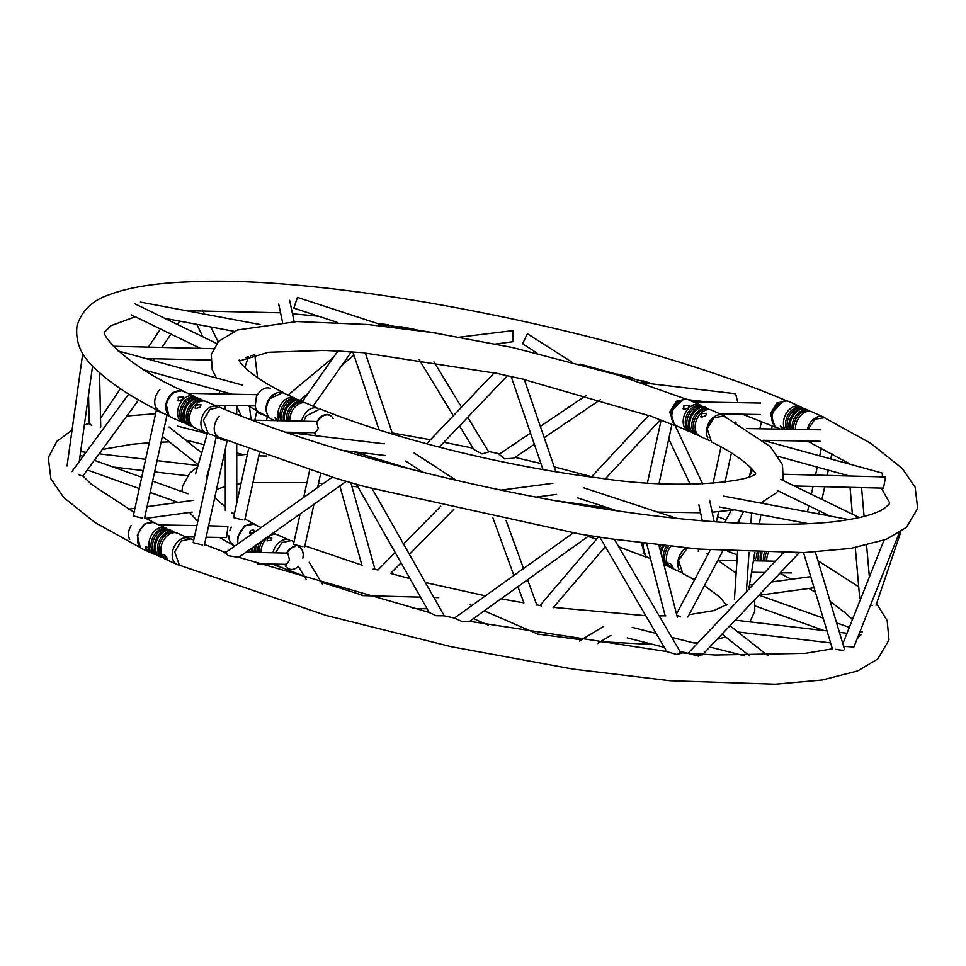 <?xml version="1.0" encoding="UTF-8"?>
<svg xmlns="http://www.w3.org/2000/svg" width="966" height="966" viewBox="0 0 966 966"><rect width="100%" height="100%" fill="white"/><g stroke="black" fill="none" stroke-linecap="round" stroke-linejoin="round"><path stroke-width="1.45" d="M444.239 615.825L436.185 615.728L429.23 612.529L356.466 484.268M357.577 484.594L365.752 486.888M285.851 432.188L315.17 432.696L318.261 428.614L316.522 421.478L252.247 420.15M225.972 440.762L216.143 437.356L193.176 542.675L202.643 545.017M216.143 437.356L217.64 437.453M220.948 439.458L225.126 440.436M218.473 437.779L217.362 437.767M286.443 564.325L289.559 560.256L287.82 553.107L246.052 552.166M300.088 513.997L293.459 544.377L302.926 546.72M332.292 477.192L225.078 552.938L228.604 555.764L238.699 557.358L346.299 481.346M342.93 480.356L335.311 478.098M373.154 569.119L378.044 569.916M89.621 423.736L91.77 425.583M187.67 393.295L256.642 394.696L255.266 405.913L214.331 405.213M390.59 573.393L401.059 562.876M614.364 539.33L681.115 653.378L676.611 654.453L666.83 651.664L599.826 537.181M603.122 537.676L611.345 538.895M523.874 602.748L517.921 586.676M454.503 618.083L461.712 621.355L469.488 621.392L589.26 535.55M588.089 535.369L579.54 533.993M541.503 606.201L540.127 605.344L598.437 536.975M231.804 513.006L234.496 513.405M815.34 552.033L844.538 649.418L843.282 650.468L835.481 649.309M680.136 616.417L676.973 615.475M688.142 653.402L698.285 656.107L701.811 654.513M702.053 655.177L799.317 552.709M798.701 552.733L795.646 552.806M843.608 646.29L853.847 647.075L899.298 532.785M872.274 605.501L870.426 605.404M783.245 474.246L885.581 476.963L883.479 488.156L794.33 485.983M717.605 560.691L722.87 550.91M882.453 476.661L882.284 473.111L763.357 440.411M850.261 464.308L847.919 462.955L847.979 463.68M855.296 547.637L859.68 597.906L860.634 598.968M79.176 474.97L82.834 476.057L138.621 399.984M71.882 471.601L128.732 394.08M242.997 519.95L233.579 517.643L248.467 449.335M269.333 417.554L259.564 412.397L256.558 412.24L265.783 415.73M257.753 412.687L260.18 412.736M265.143 415.392L261.061 414.281M208.608 525.782L227.94 526.337L226.563 537.555L206.108 537.205M142.702 518.235L133.296 515.929L156.275 410.538L164.896 413.979M158.339 410.683L156.275 410.538M157.458 410.973L158.992 411.009M164.232 413.653L160.767 412.567M708.356 553.639L707.704 553.615M534.355 444.3L513.707 458.258L504.373 458.838L499.144 454.249L530.503 433.058M617.745 374.12L632.416 377.766M522.594 343.739L527.351 333.741L571.341 361.743M737.867 402.665L735.645 393.911L734.377 393.609L641.086 382.596M652.509 383.949L642.921 380.797M717.327 517.583L718.342 517.076L717.726 515.772M580.506 505.085L581.327 504.59M658.836 419.304L649.828 415.658M591.361 477.011L648.609 415.597M560.075 501.463L557.358 501.04M511.171 376.583L524.248 379.372M377.428 323.477L388.356 324.721M336.965 322.27L293.857 308.118L297.419 297.371L386.315 326.387M507.355 375.738L494.326 372.791M513.127 341.686L513.055 330.589L459.925 337.11M414.076 329.249L399.224 326.399M459.502 425.909L473.859 449.516L482.082 453.923L488.772 451.943L467.701 417.312M391.967 464.332L390.819 463.487M353.677 352.083L364.315 352.759M365.39 353.206L392.582 434.096M355.681 352.361L354.8 352.179M351.129 352.022L339.597 351.129M340.672 351.189L341.94 351.395M267.002 456L258.779 455.904M250.605 355.85L254.372 354.836M253.611 355.029L251.281 355.657M207.34 474.56L208.052 474.439M248.214 356.611L245.932 357.432M167.178 558.131L167.541 559.399L162.65 556.102L162.614 554.508L164.848 555.076L167.178 558.131M179.145 565.062A14.333 10.022 -65.9 0 1 177.213 564.506A14.333 10.022 -65.9 0 1 173.566 560.992A14.333 10.022 -65.9 0 1 175.631 544.244A14.333 10.022 -65.9 0 1 188.925 538.328A14.333 10.022 -65.9 0 1 189.07 538.4M177.213 564.506L165.85 559.423A14.333 10.022 -65.9 0 1 162.203 555.909A14.333 10.022 -65.9 0 1 161.708 554.846A14.333 10.022 -65.9 0 1 171.393 533.22A14.333 10.022 -65.9 0 1 177.563 533.244L188.925 538.328M161.769 557.442A14.333 10.022 -65.9 0 1 156.782 553.482A14.333 10.022 -65.9 0 1 156.118 542.602A14.333 10.022 -65.9 0 1 158.533 537.205A14.333 10.022 -65.9 0 1 173.361 531.529M156.142 542.518A13.476 9.431 -65.9 0 1 156.166 542.433A13.476 9.431 -65.9 0 1 158.436 537.362A13.476 9.431 -65.9 0 1 158.484 537.277A13.476 9.431 -65.9 0 0 156.142 542.518M195.712 408.69L195.579 405.068L201.049 404.718L200.107 407.097L195.712 408.69L194.939 408.002M217.773 406.758A14.333 10.022 114.1 0 0 217.628 406.686A14.333 10.022 114.1 0 0 206.507 409.958A14.333 10.022 114.1 0 0 205.915 432.865A14.333 10.022 114.1 0 0 207.847 433.42M217.628 406.686L206.265 401.602A14.333 10.022 114.1 0 0 200.095 401.578A14.333 10.022 114.1 0 0 195.132 404.875A14.333 10.022 114.1 0 0 190.411 423.205A14.333 10.022 114.1 0 0 194.552 427.781L205.915 432.865M219.342 416.322A13.138 9.189 114.1 0 0 218.811 437.308M187.187 405.635A13.476 9.431 114.1 0 0 187.138 405.72A13.476 9.431 114.1 0 0 184.868 410.791A13.476 9.431 114.1 0 0 184.844 410.876A13.476 9.431 114.1 0 1 187.187 405.635M202.063 399.888A14.333 10.022 114.1 0 0 189.71 402.448A14.333 10.022 114.1 0 0 187.235 405.563A14.333 10.022 114.1 0 0 184.82 410.961A14.333 10.022 114.1 0 0 190.471 425.801M306.331 434.628A14.333 10.022 -65.9 0 1 306.198 434.579A14.333 10.022 -65.9 0 1 303.505 432.49M301.682 420.995A14.333 10.022 -65.9 0 1 317.911 408.401A14.333 10.022 -65.9 0 1 317.971 408.425M289.836 420.79A14.333 10.022 -65.9 0 1 295.415 406.577A14.333 10.022 -65.9 0 1 300.366 403.281A14.333 10.022 -65.9 0 1 306.536 403.317L317.911 408.401M304.073 421.031A13.138 9.189 -65.9 0 1 306.415 415.803L320.096 408.932C393.186 438.709 506.909 466.868 599.753 478.085C683.662 490.982 755.762 480.657 755.702 472.881M315.713 435.738A13.138 9.189 -65.9 0 1 314.699 432.683M316.884 421.671A13.138 9.189 -65.9 0 1 329.817 415.042M316.184 435.799A12.848 8.984 -65.9 0 1 315.109 432.683M317.21 421.913A12.848 8.984 -65.9 0 1 333.149 418.544M285.127 412.591A13.476 9.431 -65.9 0 1 285.151 412.506A13.476 9.431 -65.9 0 1 287.421 407.423A13.476 9.431 -65.9 0 1 287.47 407.35A13.476 9.431 -65.9 0 0 285.127 412.591M284.728 420.705A14.333 10.022 -65.9 0 1 285.103 412.675A14.333 10.022 -65.9 0 1 287.518 407.278A14.333 10.022 -65.9 0 1 289.993 404.162A14.333 10.022 -65.9 0 1 302.346 401.59M755.412 474.234C757.199 474.789 748.107 459.864 711.495 441.921L707.172 428.807L713.959 417.759L723.836 416.032L770.3 446.618L782.448 464.634L783.245 480.597M307.828 434.809L305.425 432.526M791.468 579.262L783.511 575.338L780.564 572.741M876.597 603.509L887.174 620.655L888.998 640.011L877.72 659.029L857.567 670.972L822.175 680.016L775.3 684.206L669.836 680.716L573.116 669.124L451.146 646.701L326.122 615.439L179.459 565.195L174.689 551.864L181.185 541.02L190.845 538.883L193.743 540.079M694.542 579.793L682.793 573.562L678.47 560.449L687.345 548.06M275.479 552.673L282.096 542.481L291.394 540.562L294.062 541.636M304.218 576.171L280.104 566.933L276.723 564.168M848.341 463.1L812.213 443.696L809.267 441.112M808.011 429.616L814.857 419.244L824.324 417.698L870.752 443.309L902.268 468.486L915.116 487.118L917.7 508.382L906.422 527.388L886.269 539.33L850.877 548.386L804.002 552.564L698.539 549.074L611.261 538.883M335.262 478.085L208.161 433.553L203.391 420.222L209.888 409.379L219.548 407.241C355.319 464.984 594.138 517.788 745.184 523.427C780.443 524.985 810.124 524.405 834.226 521.688C858.919 518.621 875.45 514.274 883.805 508.647C888.092 505.472 890.024 503.491 889.589 502.706L881.354 488.108M271.204 540.223L271.893 538.255L269.49 537.676L267.642 538.642L267.075 540.839L271.204 540.223M289.269 540.066A14.333 10.022 114.1 0 0 289.208 540.042A14.333 10.022 114.1 0 0 272.98 552.624M274.803 564.132A14.333 10.022 114.1 0 0 277.496 566.221A14.333 10.022 114.1 0 0 279.814 566.813M289.208 540.042L277.834 534.959A14.333 10.022 114.1 0 0 271.663 534.923A14.333 10.022 114.1 0 0 261.134 552.431M256.219 544.981A14.333 10.022 114.1 0 0 256.026 552.335M302.817 558.167A12.039 8.428 114.1 0 0 298.566 546.756M295.693 546.442A12.039 8.428 114.1 0 0 287.18 552.914M285.405 564.313A12.039 8.428 114.1 0 0 298.301 566.366M294.908 546.188A12.329 8.622 114.1 0 0 286.733 552.866M284.994 564.301A12.329 8.622 114.1 0 0 288.846 569.095M672.759 566.74L673.109 568.008L668.218 564.712L668.194 563.118L670.416 563.685L672.759 566.74M679.062 569.445A14.333 10.022 -65.9 0 1 686.198 547.951M681.054 572.343L671.43 568.032A14.333 10.022 -65.9 0 1 667.784 564.518A14.333 10.022 -65.9 0 1 667.289 563.456A14.333 10.022 -65.9 0 1 670.863 546.406M667.349 566.052A14.333 10.022 -65.9 0 1 663.714 563.987M661.142 553.904A14.333 10.022 -65.9 0 1 661.698 551.224A14.333 10.022 -65.9 0 1 664.113 545.814A14.333 10.022 -65.9 0 1 664.197 545.681M661.722 551.127A13.476 9.431 -65.9 0 1 661.746 551.043A13.476 9.431 -65.9 0 1 664.016 545.971A13.476 9.431 -65.9 0 1 664.065 545.899A13.476 9.431 -65.9 0 0 661.722 551.127M701.28 417.3L701.147 413.677L706.617 413.327L705.687 415.706L701.28 417.3L700.519 416.612M725.369 416.805A14.333 10.022 114.1 0 0 723.196 415.308A14.333 10.022 114.1 0 0 712.075 418.568A14.333 10.022 114.1 0 0 707.764 437.803M723.196 415.308L711.833 410.224A14.333 10.022 114.1 0 0 705.663 410.188A14.333 10.022 114.1 0 0 700.712 413.484A14.333 10.022 114.1 0 0 695.991 431.814A14.333 10.022 114.1 0 0 700.133 436.403L709.756 440.701M736.032 422.456A13.138 9.189 114.1 0 0 735.138 421.961M692.767 414.257A13.476 9.431 114.1 0 0 692.719 414.329A13.476 9.431 114.1 0 0 690.448 419.401A13.476 9.431 114.1 0 0 690.424 419.486A13.476 9.431 114.1 0 1 692.767 414.257M707.643 408.497A14.333 10.022 114.1 0 0 695.291 411.057A14.333 10.022 114.1 0 0 692.815 414.173A14.333 10.022 114.1 0 0 690.4 419.582A14.333 10.022 114.1 0 0 696.051 434.41M810.063 442.102A14.333 10.022 -65.9 0 1 809.085 441.1M807.25 429.604A14.333 10.022 -65.9 0 1 823.479 417.01A14.333 10.022 -65.9 0 1 825.254 418.145M795.416 429.399A14.333 10.022 -65.9 0 1 800.995 415.199A14.333 10.022 -65.9 0 1 805.946 411.89A14.333 10.022 -65.9 0 1 812.116 411.927L823.479 417.01M790.695 421.2A13.476 9.431 -65.9 0 1 790.719 421.116A13.476 9.431 -65.9 0 1 792.989 416.032A13.476 9.431 -65.9 0 1 793.038 415.96A13.476 9.431 -65.9 0 0 790.695 421.2M790.297 429.315A14.333 10.022 -65.9 0 1 790.671 421.285A14.333 10.022 -65.9 0 1 793.086 415.887A14.333 10.022 -65.9 0 1 795.561 412.772A14.333 10.022 -65.9 0 1 807.914 410.212M782.702 552.95A14.333 10.022 114.1 0 0 780.939 555.426M780.383 572.741A14.333 10.022 114.1 0 0 781.361 573.744M768.284 552.842A14.333 10.022 114.1 0 0 766.714 561.041M762.029 552.709A13.476 9.431 114.1 0 0 761.993 552.842A13.476 9.431 114.1 0 1 762.017 552.757A13.476 9.431 114.1 0 1 762.029 552.709A14.333 10.022 114.1 0 0 761.969 552.926A14.333 10.022 114.1 0 0 761.594 560.956M754.893 552.504A14.333 10.022 114.1 0 0 756.088 560.86M760.785 552.685A14.333 10.022 114.1 0 0 760.592 560.932M266.314 411.371L267.908 415.634M284.946 393.657L283.207 392.438L268.995 399.067M686.186 399.187L676.236 401.252L669.752 412.071L674.606 425.438L676.731 425.934M674.135 423.917L670.585 412.084L682.672 399.634M155.309 523.294L153.787 522.304L143.97 524.127L137.269 535.128L140.275 547.408M140.251 529.682L143.994 525.238M256.244 525.299L254.505 524.079L244.627 525.782L237.829 536.842L237.805 543.955M641.231 542.952L645.904 557.068L648.029 557.575M645.433 555.559L642.04 543.049M250.254 530.865L252.609 529.827L254.505 530.479L253.816 532.459L249.687 533.063L250.254 530.865M261.122 527.484L254.505 524.526A14.333 10.022 114.1 0 0 242.007 529.344A14.333 10.022 114.1 0 0 238.059 538.159A14.333 10.022 114.1 0 0 238.01 543.81M242.007 529.344L241.572 529.899A12.329 8.622 114.1 0 0 238.179 537.482L238.059 538.159M249.542 549.702A14.333 10.022 114.1 0 0 250.508 552.25M254.795 545.995A14.333 10.022 114.1 0 0 255.024 552.323M229.872 530.31A12.329 8.622 114.1 0 1 231.454 527.134L231.429 527.182A12.039 8.428 114.1 0 0 229.872 530.298M228.785 535.804A12.329 8.622 114.1 0 0 233.084 544.16M278.293 420.21L277.689 421.104C273.789 416.877 273.982 416.575 278.293 420.21M276.711 420.56L274.658 417.397M274.791 420.536L271.506 419.063A14.333 10.022 -65.9 0 1 267.353 414.45A14.333 10.022 -65.9 0 1 277.013 392.86A14.333 10.022 -65.9 0 1 283.207 392.884L294.57 397.968A14.333 10.022 -65.9 0 1 295.801 398.668M279.21 420.608A14.333 10.022 -65.9 0 1 283.449 401.228A14.333 10.022 -65.9 0 1 294.57 397.968M267.353 414.45L266.833 413.134A13.138 9.189 -65.9 0 1 275.684 393.355L277.013 392.86M259.588 412.41A13.138 9.189 -65.9 0 1 255.169 405.913M257.862 394.285L257.825 394.333A12.848 8.984 -65.9 0 0 257.33 395.154A13.138 9.189 -65.9 0 1 257.862 394.285A13.138 9.189 -65.9 0 1 270.311 388.429M283.726 420.681A14.333 10.022 -65.9 0 1 288.87 403.655A14.333 10.022 -65.9 0 1 293.821 400.359A14.333 10.022 -65.9 0 1 300.547 400.661M178.324 400.914L182.731 399.32L183.661 396.941L178.191 397.292L178.324 400.914L177.551 400.226M195.518 396.954A14.333 10.022 114.1 0 0 194.299 396.253L182.924 391.17A14.333 10.022 114.1 0 0 176.73 391.145A14.333 10.022 114.1 0 0 171.803 394.442A14.333 10.022 114.1 0 0 167.07 412.748A14.333 10.022 114.1 0 0 171.224 417.348L182.586 422.432A14.333 10.022 114.1 0 0 183.926 422.879M194.299 396.253A14.333 10.022 114.1 0 0 183.166 399.526A14.333 10.022 114.1 0 0 182.586 422.432M176.73 391.145L175.401 391.641A13.138 9.189 114.1 0 0 170.885 394.659A13.138 9.189 114.1 0 0 166.55 411.431L167.07 412.748M159.849 389.721A13.138 9.189 114.1 0 0 157.579 392.57A13.138 9.189 114.1 0 0 155.369 397.521A13.138 9.189 114.1 0 0 159.318 410.707M157.567 392.594A12.848 8.984 114.1 0 0 157.543 392.619A12.848 8.984 114.1 0 0 155.381 397.461A12.848 8.984 114.1 0 0 155.369 397.497L155.381 397.461M200.264 398.958A14.333 10.022 114.1 0 0 193.538 398.644A14.333 10.022 114.1 0 0 188.587 401.953A14.333 10.022 114.1 0 0 183.866 420.282A14.333 10.022 114.1 0 0 188.587 425.088M149.79 550.354L147.46 547.299L145.238 546.732L145.262 548.326L150.153 551.622L149.79 550.354M155.224 554.52A14.333 10.022 -65.9 0 1 153.884 554.073L142.521 548.99A14.333 10.022 -65.9 0 1 138.875 545.476A14.333 10.022 -65.9 0 1 137.788 536.456A14.333 10.022 -65.9 0 1 141.724 527.641A14.333 10.022 -65.9 0 1 154.222 522.811L165.597 527.895A14.333 10.022 -65.9 0 1 166.816 528.595M137.788 536.456L137.909 535.768A12.329 8.622 -65.9 0 1 141.302 528.185L141.724 527.641M153.884 554.073A14.333 10.022 -65.9 0 1 150.237 550.56A14.333 10.022 -65.9 0 1 152.302 533.812A14.333 10.022 -65.9 0 1 165.597 527.895M159.885 556.718A14.333 10.022 -65.9 0 1 155.659 552.975A14.333 10.022 -65.9 0 1 155.164 551.912A14.333 10.022 -65.9 0 1 164.836 530.286A14.333 10.022 -65.9 0 1 171.562 530.6M129.673 539.426A12.329 8.622 -65.9 0 1 129.106 530.068A12.329 8.622 -65.9 0 1 131.183 525.419M783.861 428.819L783.269 429.713C779.357 425.487 779.562 425.185 783.861 428.819M782.291 429.182L780.238 426.018M780.371 429.145L777.075 427.672A14.333 10.022 -65.9 0 1 772.933 423.072A14.333 10.022 -65.9 0 1 782.593 401.47A14.333 10.022 -65.9 0 1 788.787 401.494L800.15 406.577A14.333 10.022 -65.9 0 1 801.369 407.278M784.79 429.218A14.333 10.022 -65.9 0 1 789.017 409.838A14.333 10.022 -65.9 0 1 800.15 406.577M772.933 423.072L772.402 421.744A13.138 9.189 -65.9 0 1 781.253 401.965L782.593 401.47M789.294 429.29A14.333 10.022 -65.9 0 1 794.45 412.265A14.333 10.022 -65.9 0 1 799.401 408.968A14.333 10.022 -65.9 0 1 806.115 409.282M683.892 409.524L688.299 407.942L689.229 405.551L683.771 405.913L683.892 409.524L683.131 408.847M701.099 405.575A14.333 10.022 114.1 0 0 699.867 404.863L688.504 399.779A14.333 10.022 114.1 0 0 682.31 399.755A14.333 10.022 114.1 0 0 677.383 403.051A14.333 10.022 114.1 0 0 672.65 421.357A14.333 10.022 114.1 0 0 676.792 425.958L688.166 431.041A14.333 10.022 114.1 0 0 689.507 431.488M699.867 404.863A14.333 10.022 114.1 0 0 688.746 408.135A14.333 10.022 114.1 0 0 688.166 431.041M682.31 399.755L680.982 400.25A13.138 9.189 114.1 0 0 676.454 403.269A13.138 9.189 114.1 0 0 672.131 420.041L672.65 421.357M705.844 407.567A14.333 10.022 114.1 0 0 699.118 407.266A14.333 10.022 114.1 0 0 694.168 410.562A14.333 10.022 114.1 0 0 689.446 428.892A14.333 10.022 114.1 0 0 694.156 433.698M650.516 558.686L648.089 557.599A14.333 10.022 -65.9 0 1 644.443 554.086A14.333 10.022 -65.9 0 1 643.356 545.065A14.333 10.022 -65.9 0 1 643.767 543.266M643.356 545.065L643.477 544.377A12.329 8.622 -65.9 0 1 643.718 543.266M660.442 551.188A14.333 10.022 -65.9 0 1 662.857 545.524M665.453 565.339A14.333 10.022 -65.9 0 1 663.859 564.542M184.011 391.653L182.489 390.662L172.673 392.486L165.971 403.486L168.978 415.766M786.855 400.938L776.881 402.943L770.373 413.786L775.155 427.117L776.93 427.6M774.044 425.149L771.218 413.798L782.871 401.373M164.305 558.481A14.116 9.865 -65.9 0 1 160.754 541.443A14.116 9.865 -65.9 0 1 175.824 532.725M164.631 558.722L159.45 555.148A14.116 9.865 -65.9 0 1 159.209 540.743A14.116 9.865 -65.9 0 1 170.113 531.324L176.223 532.809M204.925 401.168L198.815 399.695A14.116 9.865 114.1 0 0 187.911 409.101A14.116 9.865 114.1 0 0 188.153 423.506L193.333 427.081M204.526 401.083A14.116 9.865 114.1 0 0 189.457 409.801A14.116 9.865 114.1 0 0 193.007 426.839M286.685 420.729A14.116 9.865 -65.9 0 1 292.01 405.177A14.116 9.865 -65.9 0 1 299.086 401.397L305.196 402.87M288.146 420.753A14.116 9.865 -65.9 0 1 293.567 405.865A14.116 9.865 -65.9 0 1 304.809 402.798M276.107 534.44A14.116 9.865 114.1 0 0 272.183 533.703M262.39 540.622A14.116 9.865 114.1 0 0 259.443 552.395M259.347 542.771A14.116 9.865 114.1 0 0 257.982 552.371M669.885 567.09A14.116 9.865 -65.9 0 1 668.629 546.164M670.199 567.332L665.031 563.758A14.116 9.865 -65.9 0 1 666.721 545.959M710.493 409.777L704.383 408.304A14.116 9.865 114.1 0 0 693.479 417.723A14.116 9.865 114.1 0 0 693.733 432.116L698.901 435.69M710.107 409.693A14.116 9.865 114.1 0 0 695.037 418.411A14.116 9.865 114.1 0 0 698.587 435.449M792.265 429.351A14.116 9.865 -65.9 0 1 797.59 413.786A14.116 9.865 -65.9 0 1 804.666 410.007L810.776 411.48M793.726 429.375A14.116 9.865 -65.9 0 1 799.136 414.486A14.116 9.865 -65.9 0 1 810.389 411.407M766.183 552.806A14.116 9.865 114.1 0 0 765.024 561.017M764.396 552.769A14.116 9.865 114.1 0 0 763.563 560.98M757.127 552.576A14.116 9.865 114.1 0 0 757.839 560.884M758.805 552.624A14.116 9.865 114.1 0 0 759.119 560.908M251.317 548.447A14.116 9.865 114.1 0 0 252.259 552.274M252.814 547.396A14.116 9.865 114.1 0 0 253.539 552.298M282.241 420.657A14.116 9.865 -65.9 0 1 287.011 402.943A14.116 9.865 -65.9 0 1 298.265 399.864M280.961 420.633A14.116 9.865 -65.9 0 1 285.465 402.242A14.116 9.865 -65.9 0 1 292.541 398.475L298.651 399.948M197.982 398.161A14.116 9.865 114.1 0 0 182.912 406.867A14.116 9.865 114.1 0 0 186.462 423.917M198.38 398.233L192.258 396.76A14.116 9.865 114.1 0 0 181.367 406.179A14.116 9.865 114.1 0 0 181.608 420.584L186.788 424.159M158.086 555.788L152.906 552.226A14.116 9.865 -65.9 0 1 152.664 537.82A14.116 9.865 -65.9 0 1 163.556 528.402L169.678 529.875M157.76 555.559A14.116 9.865 -65.9 0 1 154.21 538.509A14.116 9.865 -65.9 0 1 169.279 529.803M787.821 429.266A14.116 9.865 -65.9 0 1 792.591 411.552A14.116 9.865 -65.9 0 1 803.833 408.485M786.541 429.242A14.116 9.865 -65.9 0 1 791.045 410.864A14.116 9.865 -65.9 0 1 798.121 407.084L804.231 408.558M703.562 406.771A14.116 9.865 114.1 0 0 688.492 415.489A14.116 9.865 114.1 0 0 692.042 432.526M703.948 406.843L697.838 405.37A14.116 9.865 114.1 0 0 686.935 414.788A14.116 9.865 114.1 0 0 687.188 429.194L692.356 432.768M658.884 545.114A14.116 9.865 -65.9 0 1 658.897 545.078L677.323 617.141M659.549 547.686A14.116 9.865 -65.9 0 1 660.72 545.295M444.3 615.861L372.139 488.663M342.809 480.319L357.71 484.63M438.757 597.64L433.891 597.507M420.5 597.145L361.803 595.587M427.117 608.797L412.192 608.399M405.587 461.084L422.963 472.362M413.726 452.692L456.423 480.428M204.381 545.126L227.046 441.196M257.149 563.83L286.467 564.325M223.544 551.791L226.636 551.84M304.664 546.828L313.962 504.192M317.585 487.589L320.615 473.642M303.698 497.393L309.627 470.213M343.22 450.542L385.205 455.493M285.96 432.225L384.311 443.841M322.716 584.599L309.217 562.248M306.367 579.721L298.228 566.257M374.856 568.938L350.827 482.65M362.057 565.726L339.827 485.922M88.558 394.865L89.21 424.122M99.534 372.767L100.742 427.032M79.248 461.555L92.579 366.029M67.04 465.998L82.762 353.375M665.115 615.692L646.665 543.629M440.774 506.208L403.546 544.015M395.179 552.504L377.839 570.109M453.863 509.263L409.427 554.387M603.255 537.7L588.004 535.345M603.074 626.717L579.383 641.074M610.935 635.362L597.278 643.646M577.656 497.888L616.658 510.688M583.367 487.685L676.115 518.126M536.83 605.114L527.605 579.733M523.536 568.539L506.087 520.553M513.852 575.482L492.901 517.836M535.671 497.128L556.585 494.375M500.666 490.16L552.866 483.302M538.678 634.517L484.244 610.814M471.988 605.489L469.585 604.438M488.482 625.171L473.376 618.602M573.2 532.942L454.406 618.083M365.583 486.84L579.672 534.005M605.32 546.575L553.107 607.783M213.981 348.702L113.348 346.251M210.624 360.101L145.745 358.519M219.837 390.783L218.956 393.826M207.424 433.348L195.567 473.944M210.081 465.165L206.531 477.313M236.791 502.924L236.73 444.94M236.706 414.173L236.694 405.599M225.32 510.616L225.271 449.347M225.235 409.584L225.223 405.406M225.211 393.935L225.211 392.268M144.369 370.026L231.659 394.043M118.13 350.924L242.756 385.192M145.83 518.38L192.162 512.077M128.442 509.179L134.962 508.285M147.061 506.643L192.838 500.4M679.412 652.738L715.395 655.02L805.173 653.366L832.39 648.826L803.531 552.576M722.23 634.227L749.652 655.914M729.994 625.739L767.922 655.745M719.368 506.969L808.506 523.681M723.691 496.113L849.09 519.611M731.214 510.35L724.898 522.316M710.252 550.065L676.514 613.953M743.578 511.509L737.481 523.053M722.773 550.91L687.852 617.033M714.152 521.555L709.636 500.207M702.234 520.614L698.877 504.759M744.762 655.878L709.805 647.027M697.054 643.791L671.756 637.391M656.155 633.442L632.211 627.369M687.997 653.33L679.895 651.277M664.294 647.329L627.212 637.934M783.281 552.95L687.949 653.378M746.416 591.784L749.012 552.286M750.896 523.669L751.596 513.018M734.438 599.234L737.553 551.767M739.437 523.149L739.727 518.802M859.366 517.595L780.794 479.402M829.879 516.013L777.799 490.704M860.972 634.916L858.786 634.662M846.989 633.273L839.442 632.392M827.029 630.931L737.13 620.377M830.615 642.909L737.939 632.03M884.011 540.199L842.835 643.73M876.005 605.271L900.88 531.747M755.376 606.056L824.167 630.605M759.01 595.177L823.165 618.071M836.58 622.853L849.331 627.393M860.138 631.257L862.409 632.066M762.935 502.042L762.705 503.431M760.87 514.757L759.373 523.958M754.736 552.504L748.759 589.32M737.565 523.053L739.715 518.984M748.976 476.842L752.695 469.802M848.957 475.852L778.403 456.447M810.74 576.63L771.544 581.967M753.383 584.442L749.471 584.973M814.072 587.751L759.167 595.237M850.044 487.347L852.386 514.202M861.575 487.625L864.087 516.436M866.611 545.343L869.376 576.992M256.558 412.24L254.831 420.186M267.365 416.551L266.519 420.391M259.347 453.296L244.784 520.082M196.907 525.576L158.967 524.936M194.42 537.011L185.629 536.855M167.033 415.042L144.502 518.38M720.998 446.908L713.041 483.398M698.72 549.086L698.237 551.308M731.419 452.957L725.031 482.239M718.607 511.726L716.422 521.725M734.546 571.969L736.225 571.993M751.536 572.258L764.746 572.476M780.311 572.741L791.504 572.935M717.967 560.208L736.973 560.534M753.395 560.811L775.457 561.186M791.021 561.451L791.734 561.463M821.366 448.224L819.687 455.904M817.248 467.121L815.521 475.03M813.034 486.441L811.331 494.242M808.82 505.773L807.491 511.823M805.052 523.029L804.883 523.838M831.907 453.73L830.76 458.947M828.321 470.164L827.198 475.32M824.71 486.731L821.945 499.41M819.434 510.942L818.782 513.936M763.249 440.327L820.206 441.293M746.489 428.566L820.436 429.822M544.196 437.646L600.309 399.719M630.701 379.167L632.175 378.177M540.344 426.404L586.024 395.529M616.755 374.76L617.721 374.108M536.987 353.085L522.57 343.727M760.532 403.051L693.238 401.904M760.375 414.523L719.912 413.834M768.767 441.897L769.093 440.424M771.58 428.989L772.257 425.921M739.316 523.149L739.497 522.34M749.725 475.429L751.294 468.208M759.892 428.795L761.474 421.55M659.066 483.447L671.938 424.364M647.474 482.746L661.118 420.162M709.08 402.17L688.372 399.731M612.299 509.251L612.83 510.133M641.291 380.809L642.197 382.729M659.935 420.27L660.732 421.961M668.762 438.962L690.135 484.232M675.149 425.62L702.705 483.966M605.404 478.762L660.309 419.86M511.171 376.607L543.001 469.573M524.309 379.566L555.873 471.758M299.702 400.262L308.239 393.162M342.073 365.027L353.942 355.162M388.284 326.617L389.745 325.397M288.037 395.046L333.572 357.191M359.835 455.409L361.525 454.382M439.24 447.149L507.343 375.75M426.586 443.805L494.181 372.924M513.163 341.686L495.775 343.968M399.236 326.858L399.936 328.005M419.123 359.545L453.32 415.766M414.124 329.261L414.535 329.925M433.927 361.815L461.519 407.169M352.892 352.022L379.083 429.918M188.056 493.771L152.628 481.128M141.736 477.24L94.354 460.347M83.088 456.326L80.13 455.264M178.13 502.405L150.165 492.431M139.273 488.542L87.278 469.995M294.087 433.191L294.678 432.345M313.069 406.239L351.25 352.01M302.322 401.578L337.907 351.032M153.147 360.547L154.379 358.724M161.962 347.434L170.946 334.067M177.406 324.455L179.652 321.123M100.549 418.266L120.412 388.718M148.366 347.108L160.525 329.008M201.725 452.861L169.026 427.008M198.247 464.743L162.976 436.849M260.047 324.516L140.408 302.104M234.038 331.314L164.824 318.345M244.784 367.551L248.54 356.635M249.494 406.577L251.075 419.703M254.819 354.896L257.56 377.706M278.703 304.061L282.531 322.161M289.643 300.354L294.135 321.63M185.412 439.953L204.104 444.698M236.742 452.957L243.384 454.636M177.382 426.091L207.328 433.674M190.097 310.509L190.58 311.499M196.822 324.347L202.908 336.856M236.694 406.336L241.114 415.428M202.667 310.134L204.611 314.131M210.854 326.967L218.087 341.831M131.122 314.723L200.373 348.376M134.914 303.807L216.638 343.522M113.131 467.037L143.185 470.575M154.632 471.915L187.464 475.767M80.625 451.677L86.022 452.305M99.124 453.851L145.649 459.309M157.096 460.649L198.042 465.455M306.198 434.579L301.464 432.454M778.065 490.837L776.229 492.926L760.665 503.045M734.655 509.843L712.171 512.197M700.567 512.729L657.737 512.089M608.387 507.971L553.107 500.352M414.233 470.164L353.616 451.762M808.856 588.463L815.413 592.23M830.168 601.468L845.636 613.108L852.459 619.544M860.332 630.762L860.561 631.402M817.948 560.739L858.714 586.76M860.887 634.348L857.083 638.924M668.231 651.784L469.597 621.307M454.431 618.071L444.3 615.837M429.158 612.396L237.394 556.887M226.925 553.047L204.526 544.45M704.419 585.662L719.851 597.145L726.432 605.102M697.766 549.002L698.635 549.449M706.448 553.603L707.933 554.436M717.919 560.292L736.14 573.285M749.109 587.183L749.797 588.222M754.712 599.705L754.76 611.333L749.833 621.875M725.707 636.968L717.086 639.335M698.249 642.535L693.914 643.006M653.197 644.515L600.478 641.702M581.472 639.806L537.664 634.07M363.832 595.636L321.243 582.16M727 604.523L713.753 610.621L689.108 614.654M665.876 615.825L659.174 615.873M645.771 615.704L553.446 607.397M540.344 605.477L536.758 604.921M523.838 602.844L500.98 598.823M485.439 595.841L425.402 582.534M410.007 578.646L390.626 573.466M361.888 565.122L304.882 545.838M272.762 564.096L277.496 566.221M273.028 533.111L276.493 534.512M810.691 442.706L807.033 441.064M779.743 573.333L781.989 574.347M258.671 411.902L248.214 405.792M216.299 377.911L212.254 369.724L211.24 354.667L218.473 341.433L237.503 329.974L296.997 321.557L368.01 324.528L432.213 332.521L512.608 347.531L617.395 374.953L685.896 399.067M283.207 392.438C246.596 374.494 237.503 359.569 239.29 360.125M674.606 425.438L657.423 418.785M648.705 415.597L522.751 379.203M511.98 376.764L506.474 375.545M495.739 373.25L364.906 353.037M357.13 352.361L351.141 351.89M344.017 351.407L323.984 350.416L268.451 352.276L239.568 360.898M140.746 547.855L94.897 522.461L63.732 497.514L50.884 478.882L48.3 457.618L56.873 441.305L72.052 430.148M84.356 424.943L89.186 423.374M126.872 416.008L155.586 413.702M238.24 414.776L240.884 414.945M392.208 432.961L430.474 439.723M443.889 442.271L473.026 448.152M488.458 451.436L499.663 453.911M514.987 457.389L540.948 463.571M554.206 466.868L591.627 476.721M718.269 516.943L726.178 519.889M153.787 522.304L144.634 517.776M134.093 512.27L91.661 484.534L82.895 475.972M737.336 555.027L727.76 551.224M595.056 507.428L588.161 505.508M378.467 459.768L370.944 458.572M192.536 441.764L187.645 441.728M169.376 441.897L161.117 442.162M149.247 442.778L131.774 444.312L102.348 449.456M234.726 546.128L219.511 537.434M197.813 521.399L189.59 512.427M181.922 491.585L182.538 486.309L189.771 473.074L197.644 466.832M223.472 457.582L225.271 457.22M236.742 455.397L247.393 454.274M377.839 460.492L383.176 461.205M582.824 504.795L587.533 506.232M254.505 524.079L245.002 519.092M225.32 506.86L214.706 497.792M645.904 557.068L618.735 546.78M596.553 539.185L588.016 536.432M357.975 486.924L351.817 486.236M323.236 483.592L318.526 483.254M306.934 482.553L252.959 482.602M240.969 483.761L236.767 484.34M225.307 486.574L216.541 489.351M672.795 422.854L673.616 423.217M644.237 553.675L643.03 553.144M170.378 416.66C134.467 399.453 108.482 382.524 92.434 365.873C80.407 354.244 75.276 340.95 77.002 325.989C81.494 311.004 91.963 300.692 108.433 295.028C128.212 287.361 155.635 282.953 190.7 281.794C337.194 274.598 627.188 332.654 786.541 400.805M182.489 390.662C125.785 365.522 99.679 333.729 105.113 331.652L110.897 325.711L135.337 316.763M775.155 427.117L742.456 414.209M651.482 383.828L580.469 364.194M441.595 334.007L378.044 323.67M318.587 316.232L292.469 313.757M280.551 312.803L186.196 310.678"/></g></svg>
